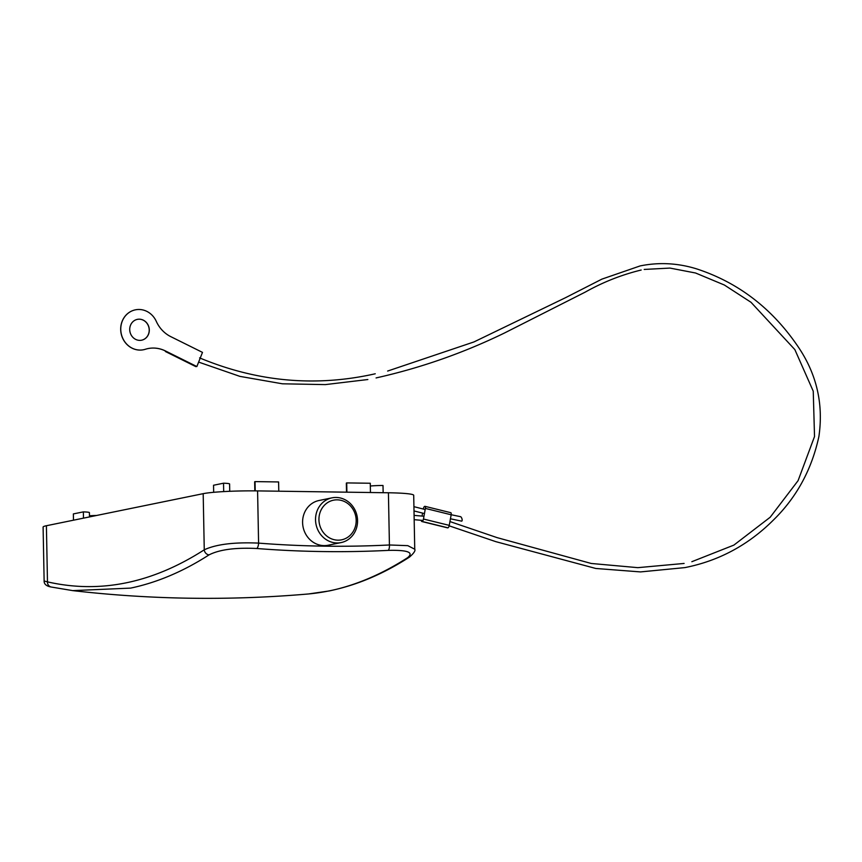 <?xml version="1.0" encoding="UTF-8"?>
<svg xmlns="http://www.w3.org/2000/svg" width="862" height="862" viewBox="0 0 862 862"><rect width="100%" height="100%" fill="white"/><g stroke="black" fill="none" stroke-linecap="round" stroke-linejoin="round"><path stroke-width="1.29" d="M450.664 512.685A2.338 0.851 103.8 0 1 450.804 512.696A2.338 0.851 103.8 0 1 451.16 514.776L425.375 508.418L423.468 519.021L449.253 525.367A2.338 0.851 103.8 0 1 447.938 527.824L447.734 527.856A2.338 0.851 103.8 0 1 447.583 527.856A2.338 0.851 103.8 0 1 447.453 527.792M447.938 527.824L422.143 521.467L447.734 527.856M449.253 525.367L451.16 514.776M425.375 508.418A2.338 0.851 -76.2 0 0 425.02 506.339A2.338 0.851 -76.2 0 0 424.869 506.339L424.664 506.382A2.338 0.851 -76.2 0 0 423.35 508.839L423.307 509.086M422.574 513.138L422.057 516.015M421.356 520.26A2.338 0.851 -76.2 0 0 421.798 521.51A2.338 0.851 -76.2 0 0 421.949 521.51M422.143 521.467A2.338 0.851 -76.2 0 0 423.468 519.021M141.594 340.199A10.635 9.751 78.4 0 0 149.212 329.93A10.635 9.751 78.4 0 0 137.338 319.36M149.298 329.92A10.635 9.751 78.4 0 0 137.381 319.36A10.635 9.751 78.4 0 0 129.72 329.64A10.635 9.751 78.4 0 0 141.637 340.199A10.635 9.751 78.4 0 0 149.298 329.92M170.741 336.622A31.129 28.543 -101.6 0 1 156.291 321.364A20.365 18.673 78.4 0 0 135.431 309.824A20.365 18.673 78.4 0 0 121.208 333.519A20.365 18.673 78.4 0 0 143.588 349.724A20.365 18.673 78.4 0 0 145.333 349.272A31.129 28.543 -101.6 0 1 147.995 348.582A31.129 28.543 -101.6 0 1 165.439 350.942L196.859 366.544L202.495 352.386L170.741 336.622M147.962 348.582A31.129 28.543 -101.6 0 1 165.353 350.963L196.859 366.544M135.388 309.835A20.365 18.673 78.4 0 0 135.345 309.846A20.365 18.673 78.4 0 0 121.133 333.529A20.365 18.673 78.4 0 0 143.501 349.746A20.365 18.673 78.4 0 0 143.545 349.735L143.588 349.724M460.33 516.672A2.338 0.927 71.7 0 1 460.513 516.672A2.338 0.927 71.7 0 1 462 518.924A2.338 0.927 71.7 0 1 461.72 521.122A2.338 0.927 71.7 0 1 461.536 521.122A2.338 0.927 71.7 0 1 461.332 521.036M165.267 350.92A3.114 1.013 -63.6 0 0 165.536 351.577A3.114 1.013 -63.6 0 0 165.795 351.61M46.397 525.734A41.505 3.265 178.9 0 0 43.1 527.07L44.134 580.999L47.475 581.872C100.1 593.843 152.369 583.154 204.262 549.805C216.146 544.278 234.259 542.047 258.589 543.114C302.26 546.54 345.867 547.165 389.419 544.978L407.801 545.657L414.741 549.213L413.706 495.284A41.505 3.265 178.9 0 0 388.417 492.773L257.587 490.898A41.505 3.265 178.9 0 0 203.184 493.667L46.397 525.734L47.475 581.872A5.183 4.763 -77.4 0 0 51.117 587L72.72 590.621L130.615 588.11C157.067 582.561 183.218 571.484 209.046 554.88A5.183 4.622 57.4 0 1 204.262 549.805L203.184 493.667M331.967 497.848L319.026 500.499A22.821 20.936 78.4 0 0 302.594 522.566A22.821 20.936 78.4 0 0 328.174 545.226L341.115 542.575A22.821 20.936 -101.6 0 1 315.535 519.915A22.821 20.936 -101.6 0 1 331.967 497.848A22.821 20.936 -101.6 0 1 357.558 520.519A22.821 20.936 -101.6 0 1 341.115 542.575M318.94 519.743A20.235 18.555 78.4 0 0 337.947 540.172A20.235 18.555 78.4 0 0 356.178 520.271A20.235 18.555 78.4 0 0 337.171 499.841A20.235 18.555 78.4 0 0 318.94 519.743M223.689 491.599L223.527 483.205A12.973 1.024 178.9 0 1 229.594 483.959L229.734 491.308M223.527 483.205L213.539 485.252L213.668 492.321M278.782 491.2L278.598 481.944L255.033 481.61L255.217 490.877M255.033 481.61A12.973 1.024 178.9 0 0 254.656 481.858L254.829 490.877M370.326 486.039A12.973 1.024 -1.1 0 1 383.008 485.489L383.148 492.698M346.513 492.17L346.341 483.173A12.973 1.024 -1.1 0 1 346.707 482.914L346.89 492.18M370.455 492.514L370.272 483.248L346.707 482.914M83.474 518.148L83.355 511.877L73.356 513.914L73.475 520.195M83.355 511.877A12.973 1.024 -1.1 0 1 89.411 512.621L89.497 516.92M89.476 515.799A12.973 1.024 -1.1 0 1 96.544 515.476M407.564 557.714A5.183 4.622 -122.6 0 0 409.504 557.067L409.504 557.067C376.446 578.434 342.785 590.729 308.521 593.961L329.198 590.955C355.618 585.395 381.737 574.318 407.564 557.714C414.191 552.359 407.726 549.913 388.159 550.387C344.412 552.574 300.612 551.949 256.779 548.501C235.369 547.456 219.454 549.579 209.046 554.88M256.779 548.501A5.183 2.004 94.5 0 0 258.589 543.114L257.587 490.898M388.159 550.387A5.183 2.047 87.1 0 0 389.419 544.978L388.417 492.773M450.804 512.696L425.02 506.339M447.583 527.856L421.798 521.51M414.008 510.95L424.449 513.569M450.438 518.795L461.536 521.122M449.156 525.831L495.801 541.648L595.771 568.467L640.52 571.915L684.956 567.595C718.973 560.85 748.528 544.924 773.623 519.829C796.703 497.191 811.788 469.413 818.9 436.495C823.609 404.041 816.702 374.162 798.201 346.858C772.244 308.521 738.368 282.52 696.571 268.858C677.834 263.072 659.031 262.091 640.154 265.916L601.902 279.126L565.709 297.605L473.917 341.955L387.652 371.048M199.607 357.892C257.178 381.877 315.718 387.178 375.25 373.785M414.094 515.39L423.964 516.241M449.942 521.564L497.126 537.64L591.235 563.468L637.837 567.659L684.105 563.446M641.177 270.021C621.621 274.784 602.958 282.154 585.179 292.143L504.55 332.969C463.357 353 420.537 367.988 376.08 377.933M414.169 519.667L423.016 520.465M691.841 561.701L733.874 545.107L770.197 517.232L798.083 480.651L814.525 436.517L813.243 391.197L794.861 349.616L750.985 302.271L724.371 285.02L695.569 273.006L669.957 268.082L644.216 269.44M198.626 362.094L239.884 376.371L282.445 383.805L325.362 384.603L367.848 379.528M460.513 516.672L451.171 514.722M425.171 509.517L413.922 506.662M195.911 366.662L165.536 351.577M308.521 593.961L308.521 593.961C229.852 600.76 151.259 599.65 72.72 590.621M51.117 587C46.376 586.138 44.048 584.134 44.134 580.999M409.504 557.067C413.889 553.221 415.635 550.602 414.741 549.213"/></g></svg>

